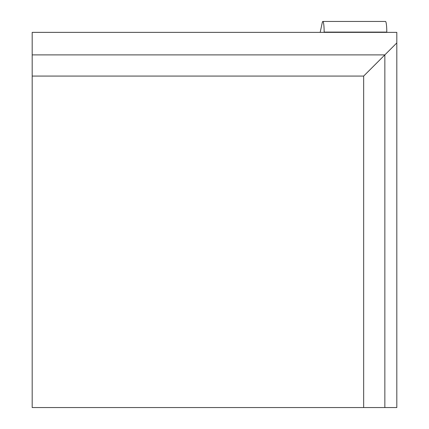 <?xml version="1.0" encoding="UTF-8"?>
<svg xmlns="http://www.w3.org/2000/svg" width="429" height="429" viewBox="0 0 429 429"><rect width="100%" height="100%" fill="white"/><g stroke="black" fill="none" stroke-linecap="round" stroke-linejoin="round"><path stroke-width="0.64" d="M32.186 76.072L32.186 407.55L363.663 407.55L363.663 76.072L32.186 76.072L32.186 32.368L396.814 32.368L396.814 42.927L384.851 54.891L384.851 407.55L363.663 407.55M396.814 42.927L396.814 407.55L384.851 407.55M32.186 54.891L384.851 54.891L363.663 76.072M386.786 32.089A10.607 1.292 -90 0 0 385.494 21.45L322.849 21.45A10.607 1.292 90 0 1 324.147 32.089L386.786 32.089L386.786 32.368M324.147 32.368L324.147 32.089M320.184 32.368L322.211 22.855A10.607 1.292 90 0 1 322.849 21.45"/></g></svg>
